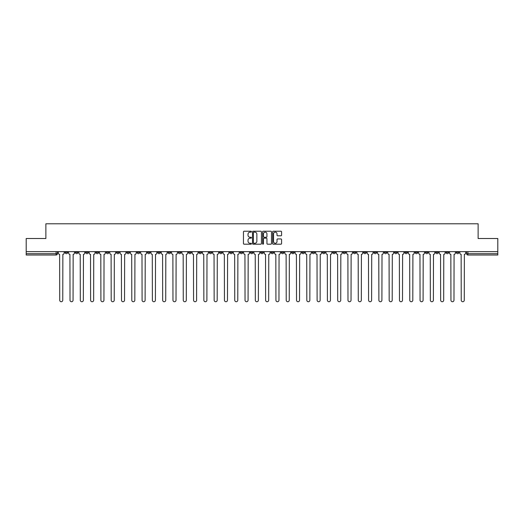<?xml version="1.0" encoding="UTF-8"?>
<svg xmlns="http://www.w3.org/2000/svg" width="524" height="524" viewBox="0 0 524 524"><rect width="100%" height="100%" fill="white"/><g stroke="black" fill="none" stroke-linecap="round" stroke-linejoin="round"><path stroke-width="0.79" d="M251.441 231.687A0.452 0.452 0 0 0 250.989 231.235L244.105 231.235A0.648 0.648 0 0 0 243.457 231.883L243.457 243.542A0.648 0.648 0 0 0 244.105 244.191L250.989 244.191A0.452 0.452 0 0 0 251.441 243.739A0.452 0.452 0 0 0 250.989 243.287L250.099 243.287A2.07 2.07 0 0 1 248.022 241.21L248.022 240.241A2.07 2.07 0 0 1 250.099 238.165L250.989 238.165A0.452 0.452 0 0 0 251.441 237.713A0.452 0.452 0 0 0 250.989 237.261L250.099 237.261A2.07 2.07 0 0 1 248.022 235.184L248.022 234.215A2.07 2.07 0 0 1 250.099 232.145L250.989 232.145A0.452 0.452 0 0 0 251.441 231.687M404.816 251.638L404.816 252.365L407.456 252.365A1.323 1.323 0 0 1 406.133 253.682A1.323 1.323 0 0 1 404.816 252.365L404.816 251.638M343.043 251.638L343.043 252.365L345.683 252.365A1.323 1.323 0 0 1 344.36 253.682A1.323 1.323 0 0 1 343.043 252.365L343.043 251.638M332.747 251.638L332.747 252.365L335.386 252.365A1.323 1.323 0 0 1 334.07 253.682A1.323 1.323 0 0 1 332.747 252.365L332.747 251.638M270.974 251.638L270.974 252.365L273.613 252.365A1.323 1.323 0 0 1 272.297 253.682A1.323 1.323 0 0 1 270.974 252.365L270.974 251.638M260.677 251.638L260.677 252.365L263.323 252.365A1.323 1.323 0 0 1 262 253.682A1.323 1.323 0 0 1 260.677 252.365L260.677 251.638M250.387 251.638L250.387 252.365L253.027 252.365A1.323 1.323 0 0 1 251.703 253.682A1.323 1.323 0 0 1 250.387 252.365L250.387 251.638M229.794 251.638L229.794 252.365L232.433 252.365A1.323 1.323 0 0 1 231.117 253.682A1.323 1.323 0 0 1 229.794 252.365L229.794 251.638M209.207 252.365L209.207 251.638L209.207 252.365A1.323 1.323 0 0 0 210.524 253.682A1.323 1.323 0 0 1 209.207 252.365L211.847 252.365A1.323 1.323 0 0 1 210.524 253.682A1.323 1.323 0 0 0 211.847 252.365L211.847 251.638L211.847 252.365M198.91 252.365L198.91 251.638L198.91 252.365A1.323 1.323 0 0 0 200.227 253.682A1.323 1.323 0 0 1 198.91 252.365L201.55 252.365A1.323 1.323 0 0 1 200.227 253.682M188.614 252.365L188.614 251.638L188.614 252.365A1.323 1.323 0 0 0 189.93 253.682A1.323 1.323 0 0 1 188.614 252.365L191.253 252.365A1.323 1.323 0 0 1 189.93 253.682A1.323 1.323 0 0 0 191.253 252.365L191.253 251.638L191.253 252.365M178.317 251.638L178.317 252.365L180.957 252.365A1.323 1.323 0 0 1 179.64 253.682A1.323 1.323 0 0 1 178.317 252.365L178.317 251.638M168.021 251.638L168.021 252.365L170.66 252.365A1.323 1.323 0 0 1 169.344 253.682A1.323 1.323 0 0 1 168.021 252.365L168.021 251.638M157.731 251.638L157.731 252.365L160.37 252.365A1.323 1.323 0 0 1 159.047 253.682A1.323 1.323 0 0 1 157.731 252.365L157.731 251.638M147.434 252.365L147.434 251.638L147.434 252.365A1.323 1.323 0 0 0 148.75 253.682A1.323 1.323 0 0 1 147.434 252.365L150.074 252.365A1.323 1.323 0 0 1 148.75 253.682M126.841 252.365L126.841 251.638L126.841 252.365A1.323 1.323 0 0 0 128.164 253.682A1.323 1.323 0 0 1 126.841 252.365L129.48 252.365A1.323 1.323 0 0 1 128.164 253.682A1.323 1.323 0 0 0 129.48 252.365L129.48 251.638L129.48 252.365M116.544 252.365L116.544 251.638L116.544 252.365A1.323 1.323 0 0 0 117.867 253.682A1.323 1.323 0 0 1 116.544 252.365L119.184 252.365A1.323 1.323 0 0 1 117.867 253.682A1.323 1.323 0 0 0 119.184 252.365L119.184 251.638L119.184 252.365M106.254 252.365L106.254 251.638L106.254 252.365A1.323 1.323 0 0 0 107.571 253.682A1.323 1.323 0 0 1 106.254 252.365L108.894 252.365A1.323 1.323 0 0 1 107.571 253.682A1.323 1.323 0 0 0 108.894 252.365L108.894 251.638L108.894 252.365M95.958 252.365L95.958 251.638L95.958 252.365A1.323 1.323 0 0 0 97.274 253.682A1.323 1.323 0 0 1 95.958 252.365L98.597 252.365A1.323 1.323 0 0 1 97.274 253.682M85.661 252.365L85.661 251.638L85.661 252.365A1.323 1.323 0 0 0 86.984 253.682A1.323 1.323 0 0 1 85.661 252.365L88.301 252.365A1.323 1.323 0 0 1 86.984 253.682A1.323 1.323 0 0 0 88.301 252.365L88.301 251.638L88.301 252.365M75.364 252.365L75.364 251.638L75.364 252.365A1.323 1.323 0 0 0 76.687 253.682A1.323 1.323 0 0 1 75.364 252.365L78.004 252.365A1.323 1.323 0 0 1 76.687 253.682A1.323 1.323 0 0 0 78.004 252.365L78.004 251.638L78.004 252.365M280.93 235.8A0.648 0.648 0 0 0 281.578 235.158L281.578 231.883A0.648 0.648 0 0 0 280.93 231.235L273.286 231.235A0.648 0.648 0 0 0 272.637 231.883L272.637 243.542A0.648 0.648 0 0 0 273.286 244.191L280.93 244.191A0.648 0.648 0 0 0 281.578 243.542L281.578 239.592A0.648 0.648 0 0 0 280.93 238.944L277.661 238.944A0.648 0.648 0 0 0 277.013 239.592L277.013 241.551A1.736 1.736 0 0 1 275.277 243.287A1.736 1.736 0 0 1 273.548 241.551L273.548 233.874A1.736 1.736 0 0 1 275.277 232.145A1.736 1.736 0 0 1 277.013 233.874L277.013 235.158A0.648 0.648 0 0 0 277.661 235.8L280.93 235.8M26.2 251.638L26.2 238.505L45.87 238.505L45.87 223.787L478.13 223.787L478.13 238.505L497.8 238.505L497.8 251.638L26.2 251.638L26.2 253.682L57.417 253.682L57.417 251.638L57.417 253.682A1.323 1.323 0 0 1 56.094 255.005L26.2 255.005L26.2 253.682M261.43 231.883A0.648 0.648 0 0 0 260.788 231.235L253.144 231.235A0.648 0.648 0 0 0 252.496 231.883L252.496 243.542A0.648 0.648 0 0 0 253.144 244.191L260.788 244.191A0.648 0.648 0 0 0 261.43 243.542L261.43 231.883M263.212 231.235L270.856 231.235A0.648 0.648 0 0 1 271.504 231.883L271.504 243.542A0.648 0.648 0 0 1 270.856 244.191L267.587 244.191A0.648 0.648 0 0 1 266.939 243.542L266.939 238.813A0.648 0.648 0 0 0 266.29 238.165L264.122 238.165A0.648 0.648 0 0 0 263.474 238.813L263.474 243.739A0.452 0.452 0 0 1 263.022 244.191A0.452 0.452 0 0 1 262.57 243.739L262.57 231.883A0.648 0.648 0 0 1 263.212 231.235M466.583 251.638L466.583 253.682L497.8 253.682L497.8 255.005L467.906 255.005A1.323 1.323 0 0 1 466.583 253.682A1.323 1.323 0 0 0 467.906 255.005L467.906 251.638M497.8 251.638L497.8 253.682M458.926 252.365L458.926 251.638L458.926 252.365A1.323 1.323 0 0 1 457.609 253.682A1.323 1.323 0 0 1 456.286 252.365L458.926 252.365A1.323 1.323 0 0 1 457.609 253.682M456.286 251.638L456.286 252.365M448.636 251.638L448.636 252.365A1.323 1.323 0 0 1 447.313 253.682A1.323 1.323 0 0 1 445.996 252.365A1.323 1.323 0 0 0 447.313 253.682M445.996 251.638L445.996 252.365L448.636 252.365M438.339 251.638L438.339 252.365A1.323 1.323 0 0 1 437.016 253.682A1.323 1.323 0 0 1 435.699 252.365L438.339 252.365A1.323 1.323 0 0 1 437.016 253.682M435.699 251.638L435.699 252.365M428.043 251.638L428.043 252.365A1.323 1.323 0 0 1 426.726 253.682A1.323 1.323 0 0 1 425.403 252.365A1.323 1.323 0 0 0 426.726 253.682M425.403 251.638L425.403 252.365L428.043 252.365M417.746 251.638L417.746 252.365A1.323 1.323 0 0 1 416.429 253.682A1.323 1.323 0 0 1 415.106 252.365L417.746 252.365M415.106 251.638L415.106 252.365M407.456 251.638L407.456 252.365A1.323 1.323 0 0 1 406.133 253.682M397.159 251.638L397.159 252.365A1.323 1.323 0 0 1 395.836 253.682A1.323 1.323 0 0 1 394.52 252.365L397.159 252.365M394.52 251.638L394.52 252.365M386.863 251.638L386.863 252.365A1.323 1.323 0 0 1 385.54 253.682A1.323 1.323 0 0 1 384.223 252.365L386.863 252.365M384.223 251.638L384.223 252.365M376.566 251.638L376.566 252.365A1.323 1.323 0 0 1 375.25 253.682A1.323 1.323 0 0 1 373.926 252.365A1.323 1.323 0 0 0 375.25 253.682M373.926 251.638L373.926 252.365L376.566 252.365M366.269 251.638L366.269 252.365A1.323 1.323 0 0 1 364.953 253.682A1.323 1.323 0 0 1 363.63 252.365L366.269 252.365M363.63 251.638L363.63 252.365M355.979 251.638L355.979 252.365A1.323 1.323 0 0 1 354.656 253.682A1.323 1.323 0 0 1 353.34 252.365L355.979 252.365M353.34 251.638L353.34 252.365M345.683 251.638L345.683 252.365M335.386 251.638L335.386 252.365L335.386 251.638M325.09 251.638L325.09 252.365A1.323 1.323 0 0 1 323.773 253.682A1.323 1.323 0 0 1 322.45 252.365L325.09 252.365M322.45 251.638L322.45 252.365M314.793 251.638L314.793 252.365A1.323 1.323 0 0 1 313.476 253.682A1.323 1.323 0 0 1 312.153 252.365L314.793 252.365M312.153 251.638L312.153 252.365M304.503 251.638L304.503 252.365A1.323 1.323 0 0 1 303.18 253.682A1.323 1.323 0 0 1 301.863 252.365L304.503 252.365M301.863 251.638L301.863 252.365M294.206 251.638L294.206 252.365A1.323 1.323 0 0 1 292.883 253.682A1.323 1.323 0 0 1 291.567 252.365L294.206 252.365M291.567 251.638L291.567 252.365M283.91 251.638L283.91 252.365A1.323 1.323 0 0 1 282.593 253.682A1.323 1.323 0 0 1 281.27 252.365L283.91 252.365M281.27 251.638L281.27 252.365M273.613 251.638L273.613 252.365A1.323 1.323 0 0 1 272.297 253.682M263.323 251.638L263.323 252.365M253.027 252.365L253.027 251.638L253.027 252.365A1.323 1.323 0 0 1 251.703 253.682M242.73 251.638L242.73 252.365A1.323 1.323 0 0 1 241.407 253.682A1.323 1.323 0 0 1 240.09 252.365A1.323 1.323 0 0 0 241.407 253.682A1.323 1.323 0 0 0 242.73 252.365L240.09 252.365L240.09 251.638M232.433 252.365L232.433 251.638L232.433 252.365A1.323 1.323 0 0 1 231.117 253.682M222.137 251.638L222.137 252.365A1.323 1.323 0 0 1 220.82 253.682A1.323 1.323 0 0 1 219.497 252.365A1.323 1.323 0 0 0 220.82 253.682M219.497 251.638L219.497 252.365L222.137 252.365M201.55 251.638L201.55 252.365L201.55 251.638M180.957 252.365L180.957 251.638L180.957 252.365A1.323 1.323 0 0 1 179.64 253.682M170.66 252.365L170.66 251.638L170.66 252.365A1.323 1.323 0 0 1 169.344 253.682M160.37 252.365L160.37 251.638L160.37 252.365A1.323 1.323 0 0 1 159.047 253.682M150.074 251.638L150.074 252.365L150.074 251.638M139.777 252.365L139.777 251.638L139.777 252.365A1.323 1.323 0 0 1 138.46 253.682A1.323 1.323 0 0 1 137.137 252.365L139.777 252.365A1.323 1.323 0 0 1 138.46 253.682M137.137 251.638L137.137 252.365M98.597 251.638L98.597 252.365L98.597 251.638M67.714 251.638L67.714 252.365A1.323 1.323 0 0 1 66.391 253.682A1.323 1.323 0 0 1 65.074 252.365A1.323 1.323 0 0 0 66.391 253.682A1.323 1.323 0 0 0 67.714 252.365L67.714 251.638M65.074 251.638L65.074 252.365L67.714 252.365M56.094 251.638L56.094 255.005A1.323 1.323 0 0 0 57.417 253.682M253.852 232.145A0.452 0.452 0 0 0 253.4 232.597L253.4 242.828A0.452 0.452 0 0 0 253.852 243.287L254.795 243.287A2.07 2.07 0 0 0 256.865 241.21L256.865 234.215A2.07 2.07 0 0 0 254.795 232.145L253.852 232.145M266.939 233.907A1.736 1.736 0 0 0 265.209 232.178A1.736 1.736 0 0 0 263.474 233.907L263.474 236.612A0.648 0.648 0 0 0 264.122 237.261L266.29 237.261A0.648 0.648 0 0 0 266.939 236.612L266.939 233.907M58.308 253.027L58.308 251.638L58.308 253.027A1.323 1.323 48.4 0 0 59.625 254.343L59.723 300.213A1.52 1.52 48.4 0 0 61.242 301.726A1.52 1.52 48.4 0 0 62.762 300.213L62.86 254.343A1.323 1.323 48.4 0 0 64.177 253.027L64.177 251.638M59.625 254.343L59.723 300.213M62.762 300.213L62.86 254.343M68.605 253.027L68.605 251.638L68.605 253.027A1.323 1.323 48.4 0 0 69.921 254.343L70.02 300.213A1.52 1.52 48.4 0 0 71.539 301.726A1.52 1.52 48.4 0 0 73.059 300.213L73.157 254.343A1.323 1.323 48.4 0 0 74.474 253.027L74.474 251.638M78.895 253.027L78.895 251.638L78.895 253.027A1.323 1.323 48.4 0 0 80.218 254.343L80.316 300.213A1.52 1.52 48.4 0 0 81.836 301.726A1.52 1.52 48.4 0 0 83.349 300.213L83.454 254.343A1.323 1.323 48.4 0 0 84.77 253.027L84.77 251.638M69.921 254.343L70.02 300.213M73.059 300.213L73.157 254.343M80.218 254.343L80.316 300.213M83.349 300.213L83.454 254.343M89.191 253.027L89.191 251.638L89.191 253.027A1.323 1.323 48.4 0 0 90.514 254.343L90.613 300.213A1.52 1.52 48.4 0 0 92.126 301.726A1.52 1.52 48.4 0 0 93.645 300.213L93.744 254.343A1.323 1.323 48.4 0 0 95.067 253.027L95.067 251.638M99.488 253.027L99.488 251.638L99.488 253.027A1.323 1.323 48.4 0 0 100.805 254.343L100.909 300.213A1.52 1.52 48.4 0 0 102.422 301.726A1.52 1.52 48.4 0 0 103.942 300.213L104.04 254.343A1.323 1.323 48.4 0 0 105.363 253.027L105.363 251.638M109.785 253.027L109.785 251.638L109.785 253.027A1.323 1.323 48.4 0 0 111.101 254.343L111.199 300.213A1.52 1.52 48.4 0 0 112.719 301.726A1.52 1.52 48.4 0 0 114.239 300.213L114.337 254.343A1.323 1.323 48.4 0 0 115.653 253.027L115.653 251.638M90.514 254.343L90.613 300.213M93.645 300.213L93.744 254.343M100.805 254.343L100.909 300.213M103.942 300.213L104.04 254.343M111.101 254.343L111.199 300.213M114.239 300.213L114.337 254.343M120.075 253.027L120.075 251.638L120.075 253.027A1.323 1.323 48.4 0 0 121.398 254.343L121.496 300.213A1.52 1.52 48.4 0 0 123.016 301.726A1.52 1.52 48.4 0 0 124.535 300.213L124.633 254.343A1.323 1.323 48.4 0 0 125.95 253.027L125.95 251.638M130.371 253.027L130.371 251.638L130.371 253.027A1.323 1.323 48.4 0 0 131.694 254.343L131.793 300.213A1.52 1.52 48.4 0 0 133.312 301.726A1.52 1.52 48.4 0 0 134.825 300.213L134.923 254.343A1.323 1.323 48.4 0 0 136.247 253.027L136.247 251.638M140.668 253.027L140.668 251.638L140.668 253.027A1.323 1.323 48.4 0 0 141.991 254.343L142.089 300.213A1.52 1.52 48.4 0 0 143.602 301.726A1.52 1.52 48.4 0 0 145.122 300.213L145.22 254.343A1.323 1.323 48.4 0 0 146.543 253.027L146.543 251.638M150.964 253.027L150.964 251.638L150.964 253.027A1.323 1.323 48.4 0 0 152.281 254.343L152.379 300.213A1.52 1.52 48.4 0 0 153.899 301.726A1.52 1.52 48.4 0 0 155.418 300.213L155.517 254.343A1.323 1.323 48.4 0 0 156.84 253.027L156.84 251.638M161.261 253.027L161.261 251.638L161.261 253.027A1.323 1.323 48.4 0 0 162.578 254.343L162.676 300.213A1.52 1.52 48.4 0 0 164.195 301.726A1.52 1.52 48.4 0 0 165.715 300.213L165.813 254.343A1.323 1.323 48.4 0 0 167.13 253.027L167.13 251.638M171.551 253.027L171.551 251.638L171.551 253.027A1.323 1.323 48.4 0 0 172.874 254.343L172.972 300.213A1.52 1.52 48.4 0 0 174.492 301.726A1.52 1.52 48.4 0 0 176.012 300.213L176.11 254.343A1.323 1.323 48.4 0 0 177.426 253.027L177.426 251.638M181.848 253.027L181.848 251.638L181.848 253.027A1.323 1.323 48.4 0 0 183.171 254.343L183.269 300.213A1.52 1.52 48.4 0 0 184.789 301.726A1.52 1.52 48.4 0 0 186.302 300.213L186.4 254.343A1.323 1.323 48.4 0 0 187.723 253.027L187.723 251.638M192.144 253.027L192.144 251.638L192.144 253.027A1.323 1.323 48.4 0 0 193.467 254.343L193.566 300.213A1.52 1.52 48.4 0 0 195.079 301.726A1.52 1.52 48.4 0 0 196.598 300.213L196.697 254.343A1.323 1.323 48.4 0 0 198.02 253.027L198.02 251.638M202.441 253.027L202.441 251.638L202.441 253.027A1.323 1.323 48.4 0 0 203.757 254.343L203.856 300.213A1.52 1.52 48.4 0 0 205.375 301.726A1.52 1.52 48.4 0 0 206.895 300.213L206.993 254.343A1.323 1.323 48.4 0 0 208.316 253.027L208.316 251.638M212.737 253.027L212.737 251.638L212.737 253.027A1.323 1.323 48.4 0 0 214.054 254.343L214.152 300.213A1.52 1.52 48.4 0 0 215.672 301.726A1.52 1.52 48.4 0 0 217.191 300.213L217.29 254.343A1.323 1.323 48.4 0 0 218.606 253.027L218.606 251.638M223.028 253.027L223.028 251.638L223.028 253.027A1.323 1.323 48.4 0 0 224.351 254.343L224.449 300.213A1.52 1.52 48.4 0 0 225.968 301.726A1.52 1.52 48.4 0 0 227.482 300.213L227.586 254.343A1.323 1.323 48.4 0 0 228.903 253.027L228.903 251.638M233.324 253.027L233.324 251.638L233.324 253.027A1.323 1.323 48.4 0 0 234.647 254.343L234.745 300.213A1.52 1.52 48.4 0 0 236.265 301.726A1.52 1.52 48.4 0 0 237.778 300.213L237.876 254.343A1.323 1.323 48.4 0 0 239.199 253.027L239.199 251.638M243.621 253.027L243.621 251.638L243.621 253.027A1.323 1.323 48.4 0 0 244.937 254.343L245.042 300.213A1.52 1.52 48.4 0 0 246.555 301.726A1.52 1.52 48.4 0 0 248.075 300.213L248.173 254.343A1.323 1.323 48.4 0 0 249.496 253.027L249.496 251.638M253.917 253.027L253.917 251.638L253.917 253.027A1.323 1.323 48.4 0 0 255.234 254.343L255.332 300.213A1.52 1.52 48.4 0 0 256.852 301.726A1.52 1.52 48.4 0 0 258.371 300.213L258.47 254.343A1.323 1.323 48.4 0 0 259.786 253.027L259.786 251.638M264.214 253.027L264.214 251.638L264.214 253.027A1.323 1.323 48.4 0 0 265.53 254.343L265.629 300.213A1.52 1.52 48.4 0 0 267.148 301.726A1.52 1.52 48.4 0 0 268.668 300.213L268.766 254.343A1.323 1.323 48.4 0 0 270.083 253.027L270.083 251.638M274.504 253.027L274.504 251.638L274.504 253.027A1.323 1.323 48.4 0 0 275.827 254.343L275.925 300.213A1.52 1.52 48.4 0 0 277.445 301.726A1.52 1.52 48.4 0 0 278.958 300.213L279.063 254.343A1.323 1.323 48.4 0 0 280.379 253.027L280.379 251.638M124.535 300.213L124.633 254.343M121.398 254.343L121.496 300.213M134.825 300.213L134.923 254.343M131.694 254.343L131.793 300.213M145.122 300.213L145.22 254.343M141.991 254.343L142.089 300.213M155.418 300.213L155.517 254.343M152.281 254.343L152.379 300.213M165.715 300.213L165.813 254.343M162.578 254.343L162.676 300.213M176.012 300.213L176.11 254.343M172.874 254.343L172.972 300.213M186.302 300.213L186.4 254.343M183.171 254.343L183.269 300.213M196.598 300.213L196.697 254.343M193.467 254.343L193.566 300.213M206.895 300.213L206.993 254.343M203.757 254.343L203.856 300.213M217.191 300.213L217.29 254.343M214.054 254.343L214.152 300.213M227.482 300.213L227.586 254.343M224.351 254.343L224.449 300.213M237.778 300.213L237.876 254.343M234.647 254.343L234.745 300.213M248.075 300.213L248.173 254.343M244.937 254.343L245.042 300.213M258.371 300.213L258.47 254.343M255.234 254.343L255.332 300.213M268.668 300.213L268.766 254.343M265.53 254.343L265.629 300.213M278.958 300.213L279.063 254.343M275.827 254.343L275.925 300.213M284.801 253.027L284.801 251.638L284.801 253.027A1.323 1.323 48.4 0 0 286.124 254.343L286.222 300.213A1.52 1.52 48.4 0 0 287.735 301.726A1.52 1.52 48.4 0 0 289.255 300.213L289.353 254.343A1.323 1.323 48.4 0 0 290.676 253.027L290.676 251.638M295.097 253.027L295.097 251.638L295.097 253.027A1.323 1.323 48.4 0 0 296.414 254.343L296.519 300.213A1.52 1.52 48.4 0 0 298.032 301.726A1.52 1.52 48.4 0 0 299.551 300.213L299.649 254.343A1.323 1.323 48.4 0 0 300.973 253.027L300.973 251.638M305.394 253.027L305.394 251.638L305.394 253.027A1.323 1.323 48.4 0 0 306.71 254.343L306.809 300.213A1.52 1.52 48.4 0 0 308.328 301.726A1.52 1.52 48.4 0 0 309.848 300.213L309.946 254.343A1.323 1.323 48.4 0 0 311.263 253.027L311.263 251.638M315.684 253.027L315.684 251.638L315.684 253.027A1.323 1.323 48.4 0 0 317.007 254.343L317.105 300.213A1.52 1.52 48.4 0 0 318.625 301.726A1.52 1.52 48.4 0 0 320.144 300.213L320.243 254.343A1.323 1.323 48.4 0 0 321.559 253.027L321.559 251.638M286.124 254.343L286.222 300.213M289.255 300.213L289.353 254.343M296.414 254.343L296.519 300.213M299.551 300.213L299.649 254.343M306.71 254.343L306.809 300.213M309.848 300.213L309.946 254.343M317.007 254.343L317.105 300.213M320.144 300.213L320.243 254.343M325.98 253.027L325.98 251.638L325.98 253.027A1.323 1.323 48.4 0 0 327.303 254.343L327.402 300.213A1.52 1.52 48.4 0 0 328.921 301.726A1.52 1.52 48.4 0 0 330.434 300.213L330.533 254.343A1.323 1.323 48.4 0 0 331.856 253.027L331.856 251.638M327.303 254.343L327.402 300.213M330.434 300.213L330.533 254.343M336.277 253.027L336.277 251.638L336.277 253.027A1.323 1.323 48.4 0 0 337.6 254.343L337.698 300.213A1.52 1.52 48.4 0 0 339.211 301.726A1.52 1.52 48.4 0 0 340.731 300.213L340.829 254.343A1.323 1.323 48.4 0 0 342.152 253.027L342.152 251.638M337.6 254.343L337.698 300.213M340.731 300.213L340.829 254.343M346.574 253.027L346.574 251.638L346.574 253.027A1.323 1.323 48.4 0 0 347.89 254.343L347.988 300.213A1.52 1.52 48.4 0 0 349.508 301.726A1.52 1.52 48.4 0 0 351.028 300.213L351.126 254.343A1.323 1.323 48.4 0 0 352.449 253.027L352.449 251.638M347.89 254.343L347.988 300.213M351.028 300.213L351.126 254.343M356.87 253.027L356.87 251.638L356.87 253.027A1.323 1.323 48.4 0 0 358.187 254.343L358.285 300.213A1.52 1.52 48.4 0 0 359.805 301.726A1.52 1.52 48.4 0 0 361.324 300.213L361.422 254.343A1.323 1.323 48.4 0 0 362.739 253.027L362.739 251.638M358.187 254.343L358.285 300.213M361.324 300.213L361.422 254.343M367.16 253.027L367.16 251.638L367.16 253.027A1.323 1.323 48.4 0 0 368.483 254.343L368.582 300.213A1.52 1.52 48.4 0 0 370.101 301.726A1.52 1.52 48.4 0 0 371.621 300.213L371.719 254.343A1.323 1.323 48.4 0 0 373.036 253.027L373.036 251.638M368.483 254.343L368.582 300.213M371.621 300.213L371.719 254.343M377.457 253.027L377.457 251.638L377.457 253.027A1.323 1.323 48.4 0 0 378.78 254.343L378.878 300.213A1.52 1.52 48.4 0 0 380.398 301.726A1.52 1.52 48.4 0 0 381.911 300.213L382.009 254.343A1.323 1.323 48.4 0 0 383.332 253.027L383.332 251.638M378.78 254.343L378.878 300.213M381.911 300.213L382.009 254.343M387.753 253.027L387.753 251.638L387.753 253.027A1.323 1.323 48.4 0 0 389.077 254.343L389.175 300.213A1.52 1.52 48.4 0 0 390.688 301.726A1.52 1.52 48.4 0 0 392.207 300.213L392.306 254.343A1.323 1.323 48.4 0 0 393.629 253.027L393.629 251.638M389.077 254.343L389.175 300.213M392.207 300.213L392.306 254.343M398.05 253.027L398.05 251.638L398.05 253.027A1.323 1.323 48.4 0 0 399.367 254.343L399.465 300.213A1.52 1.52 48.4 0 0 400.984 301.726A1.52 1.52 48.4 0 0 402.504 300.213L402.602 254.343A1.323 1.323 48.4 0 0 403.925 253.027L403.925 251.638M399.367 254.343L399.465 300.213M402.504 300.213L402.602 254.343M408.347 253.027L408.347 251.638L408.347 253.027A1.323 1.323 48.4 0 0 409.663 254.343L409.761 300.213A1.52 1.52 48.4 0 0 411.281 301.726A1.52 1.52 48.4 0 0 412.801 300.213L412.899 254.343A1.323 1.323 48.4 0 0 414.215 253.027L414.215 251.638M409.663 254.343L409.761 300.213M412.801 300.213L412.899 254.343M418.637 253.027L418.637 251.638L418.637 253.027A1.323 1.323 48.4 0 0 419.96 254.343L420.058 300.213A1.52 1.52 48.4 0 0 421.578 301.726A1.52 1.52 48.4 0 0 423.091 300.213L423.196 254.343A1.323 1.323 48.4 0 0 424.512 253.027L424.512 251.638M419.96 254.343L420.058 300.213M423.091 300.213L423.196 254.343M428.933 253.027L428.933 251.638L428.933 253.027A1.323 1.323 48.4 0 0 430.256 254.343L430.355 300.213A1.52 1.52 48.4 0 0 431.874 301.726A1.52 1.52 48.4 0 0 433.387 300.213L433.486 254.343A1.323 1.323 48.4 0 0 434.809 253.027L434.809 251.638M430.256 254.343L430.355 300.213M433.387 300.213L433.486 254.343M439.23 253.027L439.23 251.638L439.23 253.027A1.323 1.323 48.4 0 0 440.546 254.343L440.651 300.213A1.52 1.52 48.4 0 0 442.164 301.726A1.52 1.52 48.4 0 0 443.684 300.213L443.782 254.343A1.323 1.323 48.4 0 0 445.105 253.027L445.105 251.638M440.546 254.343L440.651 300.213M443.684 300.213L443.782 254.343M449.526 253.027L449.526 251.638L449.526 253.027A1.323 1.323 48.4 0 0 450.843 254.343L450.941 300.213A1.52 1.52 48.4 0 0 452.461 301.726A1.52 1.52 48.4 0 0 453.981 300.213L454.079 254.343A1.323 1.323 48.4 0 0 455.395 253.027L455.395 251.638M450.843 254.343L450.941 300.213M453.981 300.213L454.079 254.343M459.823 253.027L459.823 251.638L459.823 253.027A1.323 1.323 48.4 0 0 461.14 254.343L461.238 300.213A1.52 1.52 48.4 0 0 462.757 301.726A1.52 1.52 48.4 0 0 464.277 300.213L464.375 254.343A1.323 1.323 48.4 0 0 465.692 253.027L465.692 251.638M461.14 254.343L461.238 300.213M464.277 300.213L464.375 254.343"/></g></svg>
